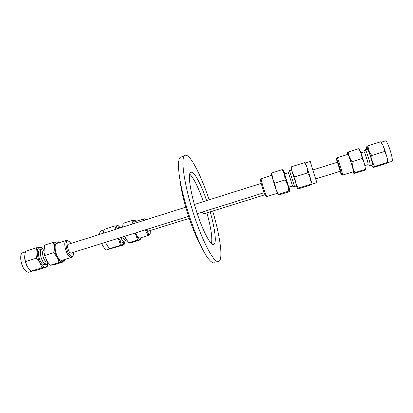 <?xml version="1.0" encoding="UTF-8"?>
<svg xmlns="http://www.w3.org/2000/svg" width="413" height="413" viewBox="0 0 413 413"><rect width="100%" height="100%" fill="white"/><g stroke="black" fill="none" stroke-linecap="round" stroke-linejoin="round"><path stroke-width="0.62" d="M194.43 204.559L194.688 204.389M203.594 213.919L202.344 212.024M214.507 262.802C213.232 263.329 211.513 262.332 209.35 259.818C198.849 249.034 179.686 192.695 178.674 169.01C178.277 162.872 178.736 158.995 180.037 157.379L182.21 156.656M212.7 211.058C219.623 234.377 223.01 256.752 219.509 260.933L218.725 261.548C214.574 263.824 203.279 243.525 194.002 215.142C184.683 186.784 180.605 159.965 184.26 155.98C184.941 155.128 185.824 154.973 186.908 155.505C192.277 158.065 201.797 177.642 209.164 199.82M200.248 244.305C191.833 229.912 181.369 196.562 180.053 179.944M189.696 174.054C193.795 178.194 198.354 187.394 203.372 201.647M206.898 212.865C210.986 227.573 212.53 237.826 211.523 243.629M210.186 211.843C214.631 227.3 216.588 241.409 214.332 244.062L213.619 244.537C210.584 245.523 202.891 231.192 196.764 212.241C190.61 193.305 187.848 175.349 190.326 172.557L191.9 172.149C195.287 173.341 201.565 185.742 206.655 200.61M310.442 178.189L307.711 172.861L307.055 167.41L312.238 184.157L311.195 184.084L310.442 178.189M304.453 162.639L305.589 162.949L307.055 167.41L304.453 162.639L291.655 166.707L292.218 172.097L290.938 167.533L291.655 166.707M297.592 188.726L292.218 172.097L294.748 176.934L295.574 182.84L298.336 188.085L297.582 188.71L298.744 188.731L311.34 184.817L312.238 184.172M298.336 188.085L311.195 184.084M294.748 176.934L307.711 172.861M312.223 184.095L316.843 182.66L310.199 161.483M296.74 186.382L294.67 187.027L289.508 170.584M292.538 185.938L288.357 172.66M292.502 185.948L288.723 187.13L284.572 173.904M278.088 194.786L275.822 189.04L272.497 178.302L271.47 173.713L271.862 172.944L272.497 178.302L274.717 183.233L275.822 189.04L278.481 194.306L278.119 194.812L279.291 194.828L289.451 191.673L289.957 191.214L288.852 191.085L278.481 194.306M288.852 191.085L287.804 185.292L285.171 179.944L274.717 183.233M284.789 173.832L283.328 169.934L284.454 174.523L282.187 169.66L283.308 169.908M285.171 179.944L284.454 174.523L287.804 185.292L289.931 191.142L288.94 187.058M282.187 169.66L271.862 172.944M260.577 179.8L260.531 179.892C260.216 180.62 263.344 191.188 264.934 194.75L265.714 195.948L266.633 196.418M261.29 178.653L261.145 178.715C260.804 179.505 264.294 191.271 266.044 195.23L266.906 196.562M371.545 165.246L373.027 167.291C373.342 166.816 373.058 164.823 372.175 161.302L368.835 150.936L371.736 155.489L372.175 161.302L374.534 166.46L373.027 167.291L373.223 167.513L385.887 163.651L387.621 162.665L387.244 162.516L386.873 156.718L384.549 151.473L383.496 146.316L380.941 142.18M387.595 162.712L391.854 161.39C392.278 161.535 392.427 160.894 392.304 159.464C391.952 154.4 387.203 140.916 385.742 140.787L381.147 142.242L383.496 146.316L386.873 156.718C387.59 159.733 387.853 161.674 387.652 162.536L387.631 162.639M371.736 155.489L384.549 151.473M374.534 166.46L387.244 162.516M366.388 146.997L367.875 145.835L380.528 141.829M367.875 145.835L368.835 150.936C367.591 147.875 366.79 146.522 366.439 146.873L366.543 149.315M385.742 140.787L385.417 140.89M370.156 165.675L372.144 165.061L372.32 163.6C371.839 159.712 368.246 149.248 367.338 149.067L367.142 149.129M369.971 165.737L370.125 164.286C369.625 160.404 366.042 149.945 365.159 149.754L364.942 149.883M364.968 165.592L367.89 164.684L368.004 163.512C367.58 160.383 364.71 151.984 364.013 151.819L363.863 151.865M352.836 171.906L353.781 173.31C353.972 172.877 353.595 170.915 352.656 167.415L349.341 157.054C348.174 153.972 347.478 152.583 347.25 152.898L347.379 154.524M347.715 154.416L347.865 154.369C348.608 154.648 352.444 166.103 353.182 170.275L353.172 171.803L342.609 175.086M347.225 152.97L348.304 151.984L349.341 157.054L351.938 161.695L352.656 167.415L354.906 172.603L353.781 173.31L354.008 173.522L364.24 170.414L365.464 169.686L364.503 163.718L365.531 169.573M358.923 149.165L359.656 149.94L361.158 153.326L364.503 163.718L362.273 158.453L361.158 153.326L358.515 148.747L348.304 151.984M358.515 148.747L358.912 149.15M362.273 158.453L351.938 161.695M365.159 169.418L354.906 172.603M337.436 162.232L340.271 171.256M337.153 162.319L336.476 158.871C336.786 158.38 340.41 169.263 341.236 173.186C341.505 174.405 341.505 174.813 341.241 174.41L339.987 171.343M337.054 157.797L337.168 157.751C337.767 158.071 341.541 169.511 342.398 173.63L342.496 175.122M47.769 263.649L47.149 266.901L41.94 267.805L40.046 262.74L36.452 258.156L37.247 252.689L36.375 247.805L25.467 251.269L24.62 256.85L25.425 261.625L27.387 266.7C25.751 263.778 24.832 260.691 24.635 257.438M27.723 267.247L30.985 271.212L36.385 270.247L47.149 266.901M41.94 267.805L30.985 271.212M36.375 247.805L41.677 247.284L43.184 248.946M43.086 248.915L39.875 247.279C38.177 247.573 37.299 249.375 37.247 252.689C37.351 256.148 38.28 259.498 40.046 262.74C41.873 265.812 43.659 267.263 45.394 267.092C46.612 266.834 47.392 265.698 47.738 263.69M36.452 258.156L25.425 261.625M23.634 252.467L22.555 252.808C18.688 254.656 21.275 267.923 26.2 271.295C27.547 272.296 28.729 272.497 29.751 271.899L32.477 271.052M41.217 249.519L39.787 249.689C36.943 251.089 39.028 261.45 42.73 264.165L45.384 264.692L46.488 264.351M43.933 249.318L43.148 248.931L41.687 249.085C38.858 250.479 40.954 260.846 44.64 263.571L47.283 264.103L48.182 262.916M43.912 249.963L43.649 250.097C41.388 251.218 43.076 259.555 46.029 261.765L47.789 262.358M58.982 242.787L56.731 241.879C55.12 242.142 54.32 243.933 54.33 247.263C54.495 250.737 55.44 254.114 57.175 257.402C58.976 260.526 60.696 262.012 62.348 261.873L64.278 259.627M71.299 257.438L62.539 260.164C61.769 260.649 60.845 260.443 59.777 259.54C55.879 256.494 53.499 245.069 56.421 243.598L57.242 243.34M64.443 259.57L64.113 261.682L59.178 262.492L57.175 257.402L53.783 252.704L54.33 247.263L53.52 242.307L58.543 241.884L59.24 242.705M64.113 261.682L55.223 264.444L50.133 265.306L46.736 260.67L44.676 255.57L44.021 252.291L44.511 245.172L53.52 242.307M45.327 257.598L44.583 255.244M44.676 255.57L53.783 252.704M50.133 265.306L59.178 262.492M71.8 252.844L71.532 253.117L70.071 252.751C68.021 251.058 66.71 244.899 68.228 244.109L69.033 244.047M73.7 252.245L73.38 254.971C72.734 256.566 71.671 256.747 70.189 255.508C66.039 252.116 64.402 239.525 68.248 240.97L69.606 241.811L70.933 243.448M73.189 255.415L72.089 257.191C71.351 257.666 70.458 257.449 69.41 256.535C65.605 253.448 63.174 242.003 65.987 240.567L67.262 240.376L68.47 241.042M103.555 233.154L103.663 231.672L103.565 233.149M115.96 229.236L114.876 225.973L104.04 229.406L103.663 231.672M105.573 242.281L106.384 244.228L105.516 242.297M110.684 248.678L124.076 244.847L120.457 245.312L109.574 248.688L110.684 248.678M108.593 247.563L106.384 244.228L109.574 248.688M114.876 225.973L118.268 225.699L119.078 226.427M120.457 245.312L118.959 240.304C120.508 243.35 121.887 244.857 123.105 244.826L124.468 242.121M118.103 238.363L118.959 240.304L117.881 238.435M124.411 242.663L124.076 244.847M119.796 227.212L118.552 226.004L117.566 225.658C116.595 225.746 116.099 226.923 116.084 229.2M101.567 243.536L104.711 248.838C105.749 249.865 106.611 250.144 107.297 249.679L110.41 248.714M101.391 230.805L100.674 231.032C100.018 231.533 99.667 232.658 99.621 234.393M118.794 238.146L120.978 241.853L122.883 242.565L124.251 242.142M118.242 227.749L117.726 227.914L117.194 228.848M120.699 237.552L122.873 241.264L124.767 241.982L125.784 240.082M121.081 227.62L120.229 227.165L119.61 227.32L119.089 228.25M122.589 236.964L124.148 239.535L125.666 240.118L126.476 239.865M135.954 221.358L134.308 220.31C133.404 220.372 132.976 221.554 133.027 223.851M135.134 233.04L135.98 235.018C137.493 238.105 138.814 239.648 139.94 239.648L141.076 237.702M148.897 235.271L139.904 238.069L137.963 237.238L135.557 232.906M133.652 223.655L134.271 221.895L134.788 221.729M141.096 237.754L140.921 239.674L137.581 240.046L135.98 235.018L134.943 233.102M132.924 223.882L131.907 220.527L135.072 220.387L135.98 221.353M122.697 227.109L122.96 223.361L131.907 220.527M127.271 241.073L125.609 238.249L128.748 242.865L132.093 242.41L140.921 239.674M124.788 236.272L125.609 238.249L124.752 236.288M122.697 227.114L122.697 226.608M128.598 242.834L137.581 240.046M149.083 230.903L148.923 231.146L147.906 230.666L147.08 229.303M150.327 230.516L150.218 233.567C149.847 234.491 149.186 234.393 148.241 233.278L146.212 229.576M144.457 220.243L145.283 219.308L146.073 219.731M150.079 233.866L149.387 235.121L147.529 234.264L145.169 229.902M143.208 220.635L143.765 218.89L144.251 218.735L145.231 219.303M261.207 183.393L194.492 204.45M185.721 207.218L67.959 244.388M264.129 192.706L197.362 213.583M188.529 216.345L70.726 253.179M148.386 231.125L189.216 218.384M203.547 213.913L264.94 194.76M288.997 187.254L292.827 186.056M315.821 178.886L340.431 171.204M313.044 169.908L337.597 162.18M184.26 155.98L180.037 157.379M214.332 244.062L212.891 244.496M305.656 163.14L305.155 162.691M310.24 161.473L305.589 162.949M291.578 169.929L289.467 170.6M292.533 185.907L294.588 186.95M288.346 172.686L289.467 170.569M288.346 172.706L284.526 173.919M283.282 170.068L282.977 169.748M260.531 179.892L261.145 178.715M266.906 196.547L277.371 193.289M261.145 178.7L271.733 175.339M381.834 142.975L380.554 141.835M367.338 149.067L365.159 149.754M368.014 164.673L369.769 165.546M363.905 151.814L365.015 149.754M364.013 151.819L360.947 152.784M359.656 149.94L358.541 148.752M341.432 174.503L342.392 174.983M336.476 158.871L337.096 157.714M337.168 157.751L347.865 154.369M42.735 248.569L42.074 247.697M22.555 252.808L25.291 251.94M39.787 249.689L41.687 249.085M43.928 249.421L43.148 248.931M43.649 250.097L43.912 250.015M71.532 253.117L71.103 253.252M68.248 240.97L67.262 240.376M65.987 240.567L56.421 243.598M118.552 226.004L118.268 225.699M100.674 231.032L103.916 230.005M117.726 227.914L119.61 227.32M121.045 227.63L120.229 227.165M135.418 220.826L135.072 220.387M148.923 231.146L148.654 231.228M145.283 219.308L144.251 218.735M143.765 218.89L134.271 221.895"/></g></svg>

